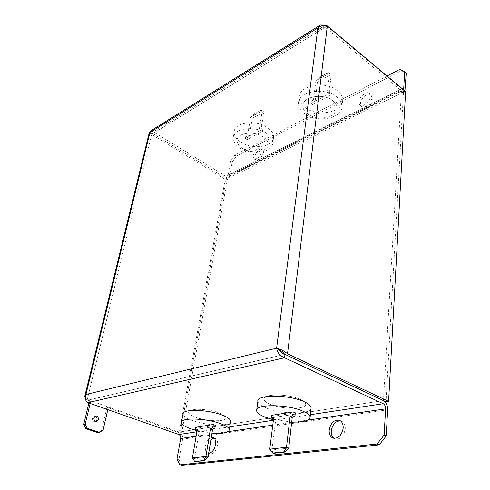<?xml version="1.0" encoding="UTF-8"?>
<svg xmlns="http://www.w3.org/2000/svg" width="490" height="490" viewBox="0 0 490 490"><rect width="100%" height="100%" fill="white"/><g stroke="black" fill="none" stroke-linecap="round" stroke-linejoin="round"><path stroke-width="0.37" stroke-dasharray="2.45 1.84" d="M263.338 136.986C254.537 130.597 237.405 132.692 237.074 140.024C236.817 142.976 238.501 145.671 242.115 148.103C238.501 145.671 236.817 142.976 237.074 140.024C237.405 132.692 254.543 130.597 263.338 136.986C266.431 139.142 268.042 141.5 268.165 144.066C268.839 151.974 251.315 154.546 242.115 148.103C251.315 154.546 268.839 151.98 268.165 144.066C268.042 141.506 266.438 139.142 263.338 136.986M332.735 100.634C323.4 92.873 302.985 96.371 302.906 105.479C302.716 108.584 304.259 111.365 307.542 113.827C304.259 111.365 302.716 108.578 302.912 105.479C302.985 96.365 323.406 92.873 332.735 100.634C335.442 102.747 336.893 105.093 337.108 107.671C338.327 117.502 317.355 121.649 307.542 113.827C317.355 121.649 338.327 117.502 337.108 107.678C336.893 105.093 335.442 102.747 332.735 100.634M219.44 413.021C223.624 414.681 225.786 416.267 225.921 417.792C226.57 422.062 206.7 421.553 195.461 417.149C191.21 415.538 188.926 413.946 188.601 412.372C187.247 408.011 207.968 408.366 219.44 413.027C223.624 414.681 225.786 416.273 225.921 417.799C226.57 422.062 206.7 421.553 195.461 417.149C191.21 415.532 188.926 413.94 188.601 412.366C187.247 408.011 207.968 408.36 219.44 413.021M299.8 399.203C303.555 400.857 305.509 402.498 305.662 404.121C306.587 409.628 282.356 409.597 270.272 404.281C266.425 402.67 264.331 401.028 263.988 399.356C262.113 393.776 287.446 393.525 299.794 399.203C303.555 400.857 305.509 402.498 305.662 404.127C306.587 409.634 282.356 409.603 270.272 404.281C266.425 402.67 264.331 401.022 263.988 399.356C262.113 393.776 287.452 393.519 299.8 399.203M95.844 421.474L94.117 421.682C91.783 419.642 91.893 417.848 94.441 416.292L95.048 416.304M211.264 437.564C208.348 438.721 206.406 441.521 205.445 445.955C204.967 449.734 205.775 452.117 207.876 453.103L208.728 453.25M208.752 453.079C207.46 451.67 207.019 449.526 207.429 446.647C207.962 443.756 209.126 441.429 210.927 439.653M214.057 438.146L215.11 438.311C217.168 439.279 217.97 441.631 217.529 445.361C216.047 451.259 213.493 454.071 209.879 453.783L208.942 453.25M340.532 420.886L341.604 421.204C344.194 422.509 345.407 425.136 345.242 429.093C343.717 436.431 340.293 439.695 334.976 438.893L333.984 438.354M370.336 96.279L369.331 93.247C366.538 90.626 359.029 97.008 358.803 102.122L359.832 105.228C362.582 107.818 370.146 101.424 370.336 96.279M371.935 97.559L370.918 94.521C368.125 91.9 360.615 98.263 360.395 103.372L361.43 106.477C364.186 109.074 371.751 102.698 371.935 97.559M262.021 151.11L261.152 147.876C257.685 147.447 255.021 150.013 253.165 155.593L254.034 158.876C257.501 159.293 260.159 156.708 262.021 151.11M263.583 152.145L262.714 148.911C259.241 148.47 256.576 151.036 254.727 156.61L255.609 159.893C259.075 160.316 261.733 157.731 263.583 152.145M240.608 142.039C252.025 150.087 273.757 147.11 273.616 137.194C273.677 133.764 271.656 130.591 267.565 127.67C256.19 119.248 233.938 122.384 234.153 132.079C234.061 135.748 236.211 139.068 240.608 142.039M266.646 133.525C270.762 136.428 272.795 139.583 272.74 142.988C272.893 152.837 251.088 155.753 239.61 147.747C235.188 144.789 233.02 141.488 233.111 137.843C232.873 128.215 255.21 125.134 266.646 133.525M305.246 107.586C317.398 117.318 343.325 112.492 342.7 100.138C342.651 96.634 340.82 93.437 337.206 90.546C325.121 80.293 298.569 85.419 299.304 97.412C299.304 101.216 301.283 104.609 305.246 107.586M336.538 96.751C340.17 99.635 342.014 102.814 342.069 106.299C342.712 118.58 316.669 123.321 304.455 113.631C300.468 110.667 298.477 107.292 298.471 103.513C297.718 91.587 324.38 86.54 336.538 96.751M230.533 421.884C229.21 426.625 205.39 425.565 191.823 420.34C186.255 418.246 183.303 416.188 182.978 414.16M311.015 408.55C309.643 414.791 280.617 414.166 266.003 407.852C260.931 405.757 258.224 403.619 257.875 401.451M291.691 422.111L271.068 419.048M295.335 412.831L273.696 416.2L271.54 415.336M150.791 130.824L153.37 131.816L152.929 133.641L225.449 177.944L401.451 90.877L403.484 92.567L405.61 91.52M151.778 133.525L151.827 132.882L152.929 133.641L151.441 133.464L149.958 132.416M325.427 25.462L325.054 27.213C322.763 26.772 321.024 27.544 319.829 29.535L317.888 27.924M319.829 29.535C321.697 27.777 323.486 27.017 325.213 27.25L152.88 133.562L325.207 27.25L401.451 90.877L383.443 400.557L179.279 432.039L181.704 432.891L180.179 433.123L226.037 179.824L149.199 132.974M90.142 403.454L90.772 400.826L108.394 407.037L107.8 409.634M279.741 349.774L278.308 348.984M87.863 402.651L88.5 400.024L87.912 399.283L88.231 395.314L85.934 394.493M85.364 398.517L87.073 400.355L284.776 354.325M90.772 400.826L89.345 401.157L87.073 400.355L151.606 134.456L152.929 133.641M402.253 88.708L228.12 175.193L227.238 176.406L225.768 176.186L153.37 131.816L325.47 25.131M225.768 176.186L401.573 88.825L325.96 25.541M88.231 395.314L87.741 398.78L88.5 400.024L179.279 432.039L225.449 177.95L227.409 179.144L226.037 179.824M108.394 407.037L106.943 407.349L180.179 433.123M88.898 403.013L89.345 401.157M106.943 407.349L101.681 430.287L98.098 432.695M181.704 432.891L227.409 179.144M327.332 25.939L325.213 27.25M279.165 349.388L282.069 351.41M403.484 92.567L386.01 401.757M383.437 400.557L179.279 432.033C181.864 433.301 182.984 435.665 182.641 439.132L387.651 409.812M181.735 465.5L178.991 459.528L182.641 439.132M178.991 459.528L177.019 458.885M401.573 88.825L402.964 89.303M225.449 177.95L401.457 90.877L404.042 91.704L404.924 90.944M228.12 175.193L230.661 161.106L232.199 162.08L229.681 176.149L228.083 178.342L225.449 177.944M232.199 162.08L236.382 156.034L401.341 70.732L406.253 72.992M236.382 156.034L234.851 155.054L387.057 75.981M234.851 155.054L230.661 161.106M399.76 69.378L401.341 70.732M103.139 430.024L101.681 430.287M208.091 457.164L194.555 458.689L195.424 461.727M197.133 430.343L199.234 431.102L194.555 458.689L192.411 457.972M199.234 431.102L196.968 431.329M197.194 431.408L197.77 428.033L215.318 425.302M197.77 428.033L195.675 427.274M211.992 433.062L195.179 430.159M328.141 72.477L329.599 73.133L315.86 80.807L318.923 77.647L328.141 72.477L331.24 74.431L329.053 93.682L331.258 92.506L329.586 91.213L327.375 92.396L329.599 73.133L331.24 74.431L317.502 82.075L315.15 101.118L313.024 102.251L312.724 104.664L330.989 94.956L329.305 93.663L329.586 91.213M328.68 72.906L319.462 78.069L317.502 82.075L315.86 80.807L313.478 99.862L315.15 101.118M318.923 77.647L319.462 78.069M329.053 93.682L327.375 92.396M313.478 99.862L311.352 101.007L313.024 102.251M311.352 101.007L311.046 103.421L329.305 93.663M331.258 92.506L330.989 94.956M311.046 103.421L312.724 104.664M245.404 138.505L247.046 139.589L262.45 131.4L260.796 130.279L261.17 127.963L259.314 128.962L262.279 110.758L250.666 117.251L247.591 135.258L245.796 136.22L245.404 138.505L260.796 130.279M261.262 109.981L263.902 111.892L252.283 118.353L250.666 117.251L253.465 114.354L261.262 109.981L263.902 111.892L260.962 130.083L262.818 129.084L262.45 131.4M253.465 114.354L253.998 114.721L252.283 118.353L249.232 136.349L247.438 137.31L247.046 139.589M260.962 130.083L259.314 128.962M262.818 129.084L261.17 127.963M245.796 136.22L247.438 137.31M247.591 135.258L249.232 136.349M261.795 110.354L253.998 114.721M288.739 448.099L271.975 449.985L275.748 419.538L273.426 419.887M273.23 419.918L273.696 416.2M275.748 419.538L273.579 418.674M273.457 453.311L271.975 449.985L269.763 449.171M284.972 354.368L88.5 400.024M310.384 414.693L273.377 420.267M229.779 426.839L196.888 431.788M196.129 436.229L211.845 433.962M216.531 433.283L227.972 431.635M272.765 425.161L291.654 422.435M293.602 422.153L307.665 420.126M229.681 176.149L405.346 89.321M96.457 421.492L95.011 421.774M215.11 438.311L213.132 437.601M341.604 421.204L339.552 420.328M370.918 94.521L369.331 93.247M262.714 148.911L261.152 147.876M273.616 137.194L272.74 142.988M342.7 100.138L342.069 106.299M181.447 422.619L181.588 421.823M256.613 410.736L256.748 409.732M319.682 25.456L320.399 25.002M84.733 396.367L84.856 395.859M404.042 91.704L228.083 178.342M403.013 89.29L227.238 176.406M87.912 399.283L87.741 398.78M151.441 133.464L151.827 132.882M299.304 97.412L298.471 103.513M234.153 132.079L233.111 137.843M255.609 159.893L254.034 158.876M361.43 106.477L359.832 105.228M334.976 438.893L332.9 438.06M209.879 453.783L207.876 453.103M95.617 416.053L94.441 416.292"/><path stroke-width="0.73" d="M95.048 416.304L95.36 416.384C97.43 417.86 97.59 419.55 95.844 421.474M95.562 421.4L96.457 421.492C99.023 419.942 99.133 418.148 96.806 416.096L95.881 415.998C93.333 417.554 93.222 419.354 95.562 421.4M208.728 453.25C212.06 452.736 214.332 449.869 215.539 444.657C215.986 440.92 215.184 438.568 213.132 437.601L211.264 437.564M210.927 439.653L214.057 438.146M343.178 428.223C343.349 424.267 342.143 421.633 339.552 420.328C334.229 419.458 330.774 422.686 329.2 430.024C328.98 434.054 330.217 436.737 332.9 438.06C338.216 438.856 341.64 435.579 343.178 428.223M333.984 438.354C331.951 436.762 331.044 434.269 331.265 430.869C332.508 424.309 335.595 420.984 340.532 420.886M195.179 430.159L190.371 428.652C184.761 426.594 181.784 424.585 181.447 422.619C179.94 417.364 206.431 418.05 221.076 423.844C226.319 425.859 229.081 427.782 229.363 429.614C228.818 432.603 223.03 433.754 211.992 433.062M181.588 421.823L182.978 414.16C181.521 408.746 207.889 409.291 222.429 415.189C227.642 417.241 230.38 419.213 230.649 421.1L230.533 421.884M273.426 419.887L271.068 419.054L271.54 415.336L293.167 411.931L295.335 412.831L294.907 416.641L292.273 417.039L288.739 448.099L286.515 447.266L269.763 449.171L273.579 418.674L271.068 419.054L264.808 416.99C259.7 414.926 256.968 412.843 256.613 410.736C254.512 403.999 286.926 404.011 302.679 411.061C307.353 413.064 309.839 415.036 310.146 416.978C309.717 420.604 303.567 422.319 291.691 422.111M256.748 409.732L257.875 401.451C255.829 394.511 288.065 394.327 303.708 401.506C308.345 403.552 310.819 405.567 311.113 407.57L311.015 408.55M84.856 395.859L149.199 132.974L150.791 130.824L319.682 25.456M325.96 25.541L325.47 25.131L320.399 25.002L317.888 27.924C321.146 25.468 324.294 24.806 327.332 25.939L405.61 91.52L388.595 401.365L287.526 353.774C283.875 350.797 280.243 348.935 276.617 348.188C277.42 352.727 280.066 355.924 284.555 357.78L284.972 354.368L386.01 401.757L388.595 401.365M325.47 25.131L325.427 25.462M107.8 409.634L103.139 430.024L99.556 432.437L87.269 428.407L85.83 428.67L83.747 424.352L88.898 403.013M83.747 424.352L85.187 424.077L90.142 403.454M85.187 424.077L87.269 428.407M279.19 349.437C280.084 351.747 281.952 353.382 284.776 354.325L282.069 351.41L276.617 348.188L317.888 27.924L149.958 132.416L85.934 394.493L84.733 396.367L85.364 398.517M196.888 431.788L178.832 434.514L87.863 402.651C85.425 401.065 84.782 398.346 85.934 394.493L276.617 348.188M87.863 402.651L284.555 357.78L383.26 403.717L310.384 414.693M99.556 432.437L98.098 432.695L85.83 428.67M327.332 25.939L287.526 353.774L284.776 354.325M178.832 434.514C180.271 435.212 180.89 436.529 180.7 438.458L196.129 436.229M307.665 420.126L385.606 408.868C385.587 406.394 384.803 404.679 383.26 403.717M385.606 408.868L384.123 435.059L386.206 435.959L387.651 409.812C387.615 405.377 386.212 402.296 383.443 400.557L383.437 400.557M386.206 435.959L379.211 444.859L377.11 443.983L179.75 464.857L177.019 458.885L180.7 438.458M379.211 444.859L181.735 465.5L179.75 464.857M377.11 443.983L384.123 435.059M402.964 89.303L403.742 87.967L402.253 88.708M404.924 90.944L406.253 72.992L404.666 71.632L403.742 87.967M404.666 71.632L399.76 69.378L387.057 75.981M203.822 460.508L194.714 461.494L204.532 460.747L203.822 460.508L205.935 456.435L210.516 428.303L212.648 427.978L214.767 428.756L212.636 429.075L208.091 457.164L205.935 456.435L192.411 457.972L197.133 430.343L195.094 430.655L195.675 427.274L213.211 424.518L215.318 425.302L214.767 428.756M204.532 460.747L208.091 457.164M194.714 461.494L192.411 457.972M210.516 428.303L212.636 429.075M196.968 431.329L195.094 430.655M212.648 427.978L213.211 424.518M284.004 451.823L272.722 453.042L273.457 453.311L284.739 452.092L284.004 451.823L286.515 447.266L290.092 416.151L292.732 415.753L293.167 411.931M290.092 416.151L292.273 417.039M292.732 415.753L294.907 416.641M284.739 452.092L288.739 448.099M272.722 453.042L269.763 449.171M273.377 420.267L229.779 426.839M211.845 433.962L216.531 433.283M227.972 431.635L272.765 425.161M291.654 422.435L293.602 422.153M310.146 416.978L311.113 407.57M229.363 429.614L230.649 421.1"/></g></svg>
